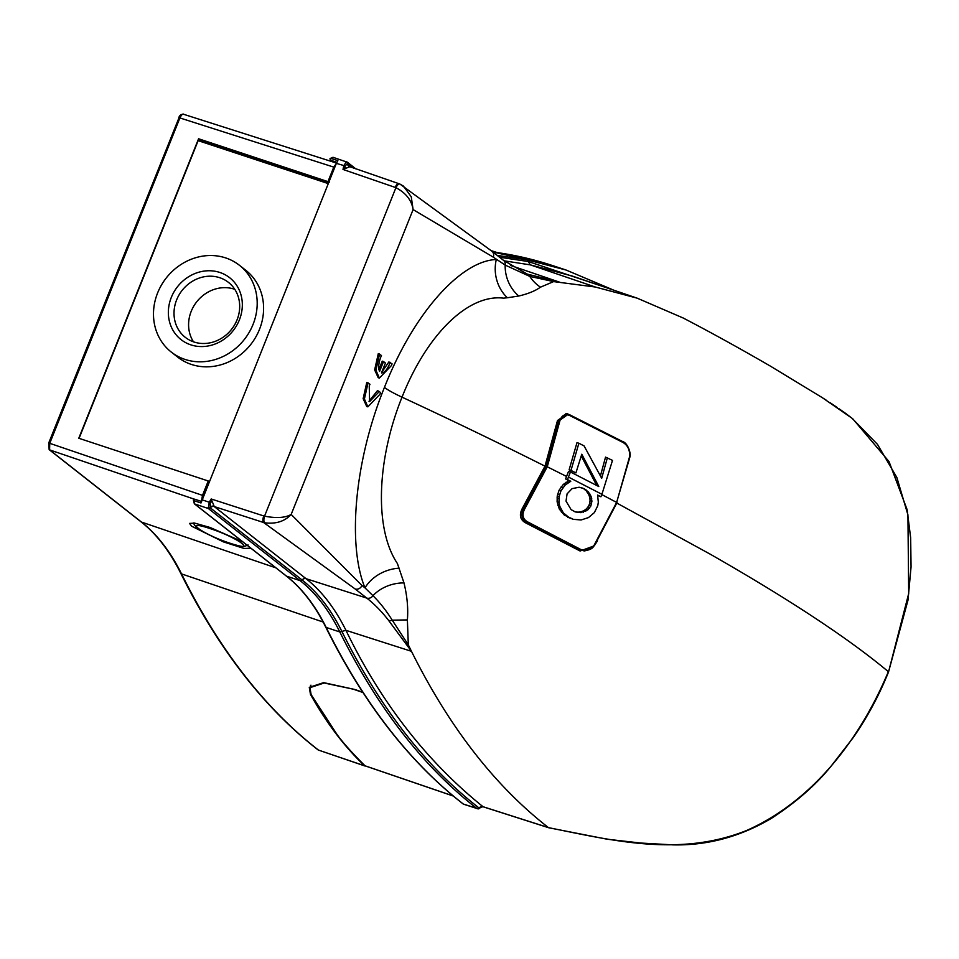 <?xml version="1.0" encoding="UTF-8"?>
<svg xmlns="http://www.w3.org/2000/svg" width="959" height="959" viewBox="0 0 959 959"><rect width="100%" height="100%" fill="white"/><g stroke="black" fill="none" stroke-linecap="round" stroke-linejoin="round"><path stroke-width="1.44" d="M239.426 265.283L245.84 270.318A55.166 49.688 128.2 0 1 259.457 329.452A55.166 49.688 128.2 0 1 177.667 357.084L171.253 352.049A55.166 49.688 128.2 0 1 157.624 292.915A55.166 49.688 128.2 0 1 239.426 265.283A55.166 49.688 128.2 0 1 253.056 324.418A55.166 49.688 128.2 0 1 171.253 352.049M171.301 297.434A39.355 35.447 128.2 0 1 219.827 272.452A39.355 35.447 128.2 0 1 239.378 319.898A39.355 35.447 128.2 0 1 190.865 344.868A39.355 35.447 128.2 0 1 171.301 297.434M237.065 319.827A34.944 31.467 -51.8 0 0 228.434 282.366A34.944 31.467 -51.8 0 0 176.636 299.879A34.944 31.467 -51.8 0 0 185.267 337.328A34.944 31.467 -51.8 0 0 237.065 319.827M234.763 289.318A34.944 31.467 -51.8 0 0 191.213 311.327A34.944 31.467 -51.8 0 0 193.502 341.836M79.082 438.347L198.141 140.649L328.266 183.601M201.066 141.62L201.378 140.829M366.722 406.472L363.137 398.656L366.794 382.365L369.97 384.271L369.239 385.926L369.611 401.605L378.038 392.842L378.673 391.116L380.567 392.603L379.92 394.317L367.872 406.844L364.408 398.98L368.064 382.785M368.999 401.306L377.402 390.697L378.673 391.116M378.23 377.702L374.645 369.898L378.302 353.595L381.466 355.501L380.747 357.168C378.505 363.293 378.11 368.064 379.572 371.445L383.528 361.567L382.257 361.147L378.913 369.515M381.718 372.296L388.898 361.927L392.075 363.845L391.428 365.559L379.38 378.086L375.916 370.21L379.572 354.015M330.256 160.045L330.064 158.475L333.229 157.42L330.867 158.343L330.244 160.033L332.473 161.795M616.757 503.031L709.984 554.038C789.149 599.255 848.595 638.466 888.346 671.672C860.762 737.759 813.735 800.705 746.653 830.482C679.236 857.442 611.65 840.3 548.5 827.641C494.916 785.948 449.244 727.174 411.471 651.317L408.306 644.856L407.383 619.922C408.318 608.342 407.179 596.007 403.991 582.916L397.41 563.532C373.902 528.589 377.043 458.989 402.025 397.17C451.941 420.366 499.603 443.358 544.988 466.158L522.307 508.486C519.023 514.863 520.066 519.622 525.448 522.763L580.087 551.005L594.232 545.851L597.493 540.84M264.636 522.787A5.514 2.134 104 0 1 264.528 516.17L395.923 187.676A5.514 2.242 112.9 0 1 399.867 184.044L403.427 186.094L411.267 196.799L413.101 209.589C411.675 200.299 405.945 192.987 395.923 187.676L395.18 187.401A5.514 2.194 -71 0 1 398.776 183.637L399.867 184.044A5.514 2.242 112.9 0 1 400.083 184.176L491.799 251.15A5.514 4.975 128.2 0 1 493.274 257.144L413.101 209.589L291.164 514.444C284.667 521.432 275.82 524.213 264.636 522.787L263.581 522.499A5.514 2.182 -72.1 0 1 263.773 515.954L264.528 516.17C276.384 518.423 285.267 517.848 291.164 514.444L361.939 585.481A5.514 4.975 128.2 0 1 355.178 588.994L263.581 522.499L214.241 506.568A3.68 3.309 128.2 0 0 210.333 507.886A1.834 1.654 128.2 0 1 208.367 508.534L300.155 580.663A1.834 1.654 128.2 0 0 302.121 580.003L210.297 507.862L210.285 503.067L209.242 502.216L211.196 498.98L214.241 506.568L306.029 578.685A3.68 3.309 128.2 0 0 302.121 580.003A548.56 226.612 108.3 0 1 341.86 631.406L339.81 631.945C377.774 708.162 423.566 767.08 477.15 808.689L477.162 808.689A1.834 1.654 -53 0 0 479.116 808.029L479.116 808.029A3.68 3.309 -52.2 0 1 483.024 806.711L480.938 807.31L481.574 806.315L479.116 808.029C425.568 766.445 379.812 707.574 341.86 631.406L345.947 630.327A551.065 227.643 108.3 0 0 306.029 578.685L366.77 598.092A551.677 227.894 -71.7 0 1 388.551 620.353L411.471 651.317L345.947 630.327C380.831 702.396 426.515 761.194 483.024 806.711L549.016 827.773M408.306 644.856L392.231 620.173C386.357 610.751 379.92 602.588 372.955 595.671L364.983 587.867C347.518 545.623 353.955 462.37 384.439 387.4C414.036 312.107 461.423 260.644 496.306 259.529A36.778 32.81 -98.1 0 0 507.359 297.758L503.559 298.153C468.1 293.766 426.695 334.691 402.025 397.17C393.777 393.334 387.916 390.073 384.439 387.4M388.551 620.353A5.514 4.843 -37.6 0 0 392.231 620.173L407.383 619.922M480.95 807.286L478.577 808.845A1.834 1.51 78.1 0 0 479.488 808.137A3.68 3.345 109 0 1 483.216 806.819L548.704 827.749L607.227 839.233L640.96 843.057L672.858 844.867C707.298 845.646 740.144 836.799 771.408 818.363C796.03 802.347 815.893 784.989 830.985 766.289L853.558 737.159C867.691 716.625 879.343 694.891 888.537 671.947L908.688 593.573L907.921 514.839L896.845 477.462L877.485 444.365L851.976 418.22L821.983 397.446M683.455 318.124L637.22 298.177L595.299 287.017L553.595 281.598L540.468 287.185C535.266 290.901 528.025 293.85 518.747 296.019L507.359 297.758M544.988 466.158L557.515 420.486L567.272 413.773L568.783 414.396M399.196 568.172A36.778 29.417 -18.9 0 0 364.983 587.867L361.939 585.481M493.274 257.144L505.177 265.08L529.74 276.384A36.778 35.495 -133.5 0 0 540.468 287.185M510.679 265.499L559.181 282.018L527.066 274.046L529.74 276.384L553.595 281.598M531.598 275.712L527.462 274.202M595.299 287.017L530.315 264.864L504.146 260.836M463.269 804.05C409.445 762.177 363.581 703.175 325.688 627.03A1.103 0.923 153.6 0 0 326.192 627.45A547.301 226.096 108.3 0 0 286.549 576.167L300.155 580.663A547.301 226.096 -71.7 0 1 339.81 631.945L326.192 627.45A1871.153 772.978 108.3 0 0 463.545 804.193A1.103 0.995 127.8 0 1 463.269 804.05L478.577 808.845A1.834 1.51 78.1 0 1 477.846 808.797L463.545 804.193A3.68 1.522 108.3 0 0 463.736 804.301A3.68 1.522 108.3 0 0 463.964 804.325M477.846 808.797L477.162 808.689A1.834 1.654 127.8 0 0 479.116 808.029M499.507 257.204L528.265 261.531L606.819 287.82M390.181 362.346C387.592 369.239 384.691 372.763 381.466 372.931L385.41 363.053L383.528 361.567M365.307 765.893L364.995 765.785C351.402 752.192 341.919 741.523 336.549 733.779L311.124 694.604L309.949 687.675L324.178 683L354.938 689.533M497.194 255.382L527.222 259.853L566.05 270.018L552.444 265.535A1871.153 772.978 108.3 0 0 492.854 251.977M343.718 166.375L344.689 166.554L347.494 163.462A3.68 3.345 104.7 0 0 349.711 166.77L342.998 169.455L343.778 165.835L346.259 161.795L346.93 161.987A1.834 1.654 -52 0 1 347.386 162.239A1.834 1.654 128.2 0 1 348.009 163.665L353.715 168.149M345.12 165.931L336.357 163.366L200.994 502.984L193.958 500.634L194.629 503.943L208.331 508.51L209.242 502.216L201.822 499.735M212.514 501.809L210.405 502.276L211.196 498.98L263.773 515.954M207.875 507.779A1.834 1.522 163.6 0 0 209.949 507.359A3.68 3.177 147.2 0 1 213.941 506.232M210.285 503.067L209.577 501.773M362.958 692.506L354.854 689.749M349.508 166.698A3.68 3.309 128.2 0 1 349.184 166.47L398.776 183.637A5.514 2.194 -71 0 1 399.052 183.792M349.184 166.47A3.68 3.309 128.2 0 1 348.009 163.665L347.973 163.641A1.834 1.654 -52 0 0 347.386 162.239L332.941 157.264M336.357 163.366L337.904 160.68L330.867 158.343L329.968 158.858L330.867 158.343L329.968 158.858L330.519 160.189L336.849 162.299M395.18 187.401L342.998 169.455L344.689 166.554A3.68 0.947 -122.4 0 0 345.947 168.197M346.259 161.795A1.834 1.69 81.7 0 1 347.494 163.462L347.973 163.641M523.398 521.396L526.635 522.487C521.54 519.358 520.605 514.635 523.818 508.318L524.705 508.929L547.277 466.709L559.792 421.193L558.749 421.001L568.279 414.216L569.802 414.839L565.846 413.437M580.866 550.478L574.429 548.152M559.792 421.193C561.506 415.283 564.911 413.437 569.994 415.667L569.802 414.839L622.715 441.584A1.103 0.659 -62.8 0 0 622.607 441.548L569.706 414.803M569.994 415.667L622.954 442.447A1.103 0.659 -62.8 0 0 622.715 441.584C627.486 442.794 631.166 453.044 629.979 456.784L616.577 502.576M622.954 442.447C627.725 445.264 629.955 449.963 629.631 456.532L629.979 456.784M629.631 456.532L616.673 502.36L594.196 545.096M594.232 545.036C589.929 550.046 585.266 551.425 580.255 549.195A1.103 0.647 117.8 0 1 579.308 549.819L526.635 522.487L527.534 521.84C522.679 519.023 521.744 514.719 524.705 508.929M580.255 549.195L527.534 521.84M601.916 494.293L600.909 496.774L597.589 495.06L598.332 502.216L597.745 505.753L594.376 512.586L588.466 517.596L581.13 519.958L573.314 519.334L564.252 515.019L559.337 509.109L557.107 501.821L557.239 495.995L559.061 490.289L563.293 484.451L568.915 480.651L565.57 478.949L568.555 471.36L570.425 471.972L568.447 477.079L601.916 494.293L612.501 460.392L605.537 457.119L600.442 475.868M597.661 495.431L600.909 496.774M596.738 485.47L581.286 456.052M570.989 470.413L575.915 472.919L569.131 469.79L576.994 442.626L578.888 443.25L570.989 470.413L569.131 469.79M573.314 519.334L569.502 517.872L563.341 512.897L559.732 506.22L558.977 502.444L559.121 496.618L560.931 490.912L565.163 485.062L570.773 481.262L567.44 479.56L568.447 477.079M567.632 517.261L569.502 517.872M564.252 515.019L566.122 515.642M561.459 512.274L563.341 512.897M559.337 509.109L561.207 509.72M557.862 505.597L559.732 506.22M557.107 501.821L558.977 502.444M557.011 497.949L558.893 498.572M557.239 495.995L559.121 496.618M557.67 494.065L559.541 494.676M559.061 490.289L560.931 490.912M560.967 487.1L562.837 487.723M563.293 484.451L565.163 485.062M565.99 482.269L567.86 482.88M568.915 480.651L570.773 481.262M565.57 478.949L567.44 479.56M607.383 457.731L601.689 478.289L584.067 445.887L578.888 443.25M575.915 472.919L581.777 454.23L598.788 486.537L570.425 471.972M580.651 512.633L587.723 509.948L590.804 506.052L591.919 501.209L591.068 496.354L588.406 491.991L584.187 488.706L579.152 487.232L572.067 488.634L567.081 493.861L566.026 501.125L571.108 509.637L575.388 511.95L580.651 512.633L574.465 511.615M580.986 512.645L578.78 512.01M581.106 487.616L584.187 488.706M582.317 488.095L586.476 490.193M584.606 489.581L588.406 491.991M586.548 491.38L588.071 493.453L589.929 494.065M588.071 493.453L589.198 495.731L591.068 496.354M589.198 495.731L589.893 498.141L591.763 498.764M589.893 498.141L590.061 500.598L591.919 501.209M590.061 500.598L589.737 503.067L591.595 503.691M589.737 503.067L588.946 505.441L590.804 506.052M588.946 505.441L587.555 507.599L589.425 508.21M587.555 507.599L585.853 509.325L587.723 509.948M585.853 509.325L583.863 510.679L585.721 511.303M583.863 510.679L581.574 511.579L583.444 512.19M581.574 511.579L579.128 512.022M365.427 765.977L364.612 765.809C344.521 746.809 326.48 722.99 310.464 694.364L309.277 687.363L323.627 682.628L354.65 689.437L362.766 692.206M310.548 686.164L310.512 685.553M323.123 622.031L181.539 573.902A1865.183 770.521 108.3 0 0 318.46 750.082L364.888 765.977M242.783 541.847L210.081 527.474L194.713 523.123L189.546 523.41L191.656 526.227L223.447 541.907L244.089 548.464L250.862 548.2M328.649 182.642L201.09 140.733L198.573 138.767L78.782 438.251L208.247 480.986L202.493 495.359L203.428 495.731M209.577 481.598L208.247 480.986M198.573 138.767L329.357 182.102M230.484 543.369C203.224 534.666 181.383 518.915 209.865 528.517C237.077 537.196 258.99 552.983 230.484 543.369M194.126 499.987L194.893 499.267L193.958 500.634L193.538 499.963A1.103 0.995 128.2 0 1 194.725 499.219M194.353 503.799A1.103 0.995 -51.8 0 0 194.629 503.943L286.549 576.167A1.103 0.995 128.2 0 1 286.273 576.023L194.353 503.799L193.394 500.154A1.103 1.103 0 0 1 194.833 499.231L201.294 501.377L194.893 499.267M193.958 500.634L193.538 499.963M403.991 582.916A36.778 30.244 -11.5 0 0 372.955 595.671A5.514 4.975 -51.8 0 1 366.77 598.092L355.178 588.994M527.222 259.853L530.315 264.864L572.187 276.024L637.22 298.177M491.907 251.234L503.487 260.333A5.514 4.975 -51.8 0 1 505.177 265.08A36.778 33.817 -105.6 0 0 518.747 296.019M453.223 795.97L364.995 765.785M208.331 508.51L208.367 508.534A1.834 1.654 -52 0 0 210.297 507.862M325.688 627.03C314.78 605.117 301.641 588.107 286.273 576.023A1.103 0.995 128.2 0 1 286.07 575.784M332.617 161.843L330.519 160.189M557.491 420.605L558.749 421.001L546.306 466.314L523.818 508.318L522.691 507.934M566.589 476.467L546.306 466.314M601.808 494.58L617.021 502.624L594.58 545.311C592.77 546.918 593.621 549.135 584.259 550.946L575.076 548.5M180.712 573.206A1.834 1.546 -26.4 0 0 181.539 573.902A553.283 228.566 108.3 0 0 141.464 522.056A1.834 1.654 128.2 0 1 141.021 521.816C156.473 533.971 169.707 551.101 180.712 573.206C218.508 649.171 264.276 708.054 318.016 749.854A1.834 1.654 -52.2 0 0 318.46 750.082L364.612 765.809M141.021 521.816L49.149 449.639A1.834 1.654 -51.8 0 0 49.592 449.879L141.464 522.056L275.856 567.836M201.642 500.226L202.493 495.359L49.748 443.322L49.592 449.879L194.341 499.183M178.937 117.909L48.669 443.13L49.748 443.322L179.896 117.945L333.78 167.118L336.285 163.569M183.481 114.169C180.963 114.277 179.405 115.464 178.818 117.753L179.896 117.945C181.611 114.624 182.905 113.426 183.792 114.337L336.489 163.078M49.149 449.639L48.789 443.298M328.026 181.491L333.78 167.118L334.703 167.501M366.602 406.424L367.872 406.844M378.11 377.666L379.38 378.086M822.115 397.541L770.353 366.098C740.983 349.1 713.352 333.804 687.447 320.234L682.988 317.885M823.23 398.249L826.55 400.382M829.787 402.504L837.159 407.467M839.269 408.918L845.61 413.377M846.042 413.689L852.899 418.963L889.029 461.591L907.106 509.613L910.666 537.855L911.05 566.973L908.029 600.034L888.537 671.947M503.487 260.333L527.282 274.118M453.307 796.042L365.139 765.869M613.952 290.253L566.05 270.018M491.068 250.611L497.098 252.541M492.818 251.953L552.444 265.535M310.944 685.17L309.949 687.675M355.849 168.88L347.422 162.263M318.016 749.854L318.844 750.298M248.093 544.952L244.257 546.51C242.567 546.198 244.149 547.565 230.711 543.489C216.866 538.91 205.466 533.576 196.523 527.462C194.15 524.765 193.286 523.218 193.946 522.847"/></g></svg>
